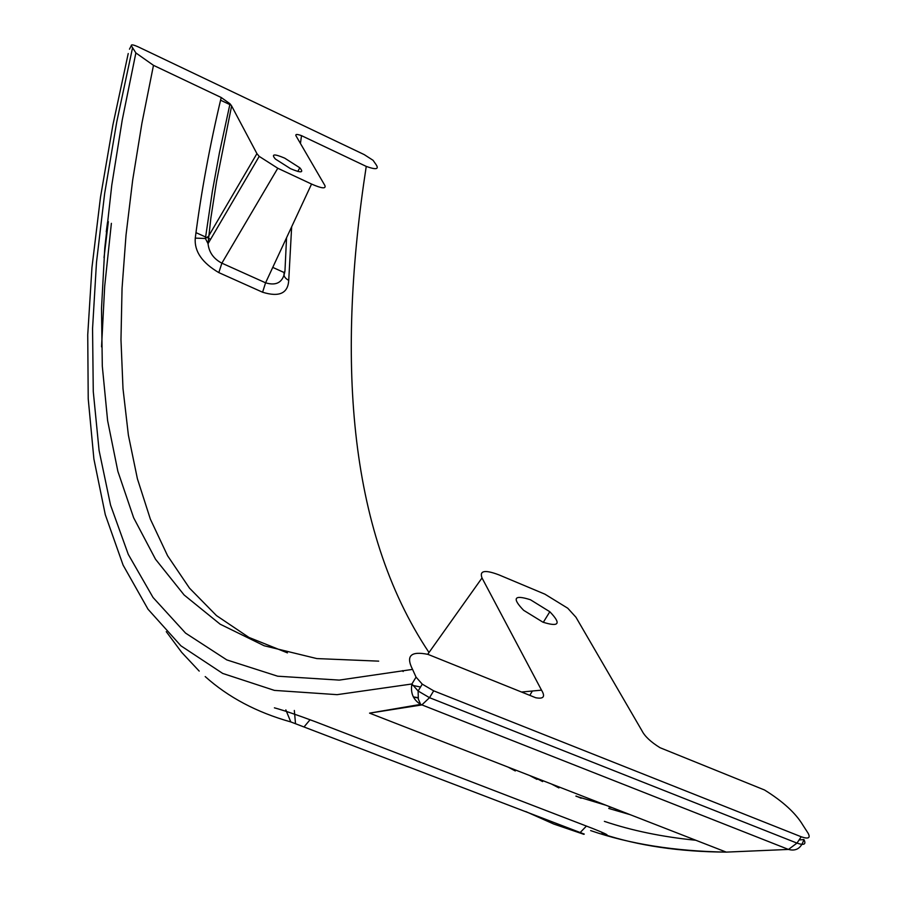 <?xml version="1.0" encoding="UTF-8"?>
<svg xmlns="http://www.w3.org/2000/svg" width="897" height="897" viewBox="0 0 897 897"><rect width="100%" height="100%" fill="white"/><g stroke="black" fill="none" stroke-linecap="round" stroke-linejoin="round"><path stroke-width="1.35" d="M529.589 775.49L536.978 779.392M575.93 796.188L606.047 805.282M111.385 223.342L104.691 286.255L101.552 346.87M584.272 834.087L290.785 721.928C256.811 712.409 228.275 697.294 205.2 676.573M525.777 811.55L553.64 823.995L583.857 834.322M166.259 631.656L181.676 652.354L199.212 671.102M285.829 709.886L290.785 721.928M521.527 692.024L541.519 690.152L482.014 577.96C479.256 570.593 484.885 569.561 498.889 574.854L544.916 594.173L567.779 608.244L575.952 617.237L641.949 730.73C644.786 736.347 650.818 742.01 660.046 747.717L764.513 789.988C782.935 801.413 795.751 813.164 802.938 825.218L808.119 833.246C810.686 838.056 808.388 839.233 801.234 836.778L796.973 843.102C804.127 845.546 806.425 844.346 803.88 839.525C801.279 848.17 796.144 851.477 788.485 849.437L420.637 704.392C413.225 699.806 410.321 693 411.914 683.985L337.104 694.659L274.404 690.387L222.703 673.434L180.914 645.818L148.027 609.231L123.102 565.121L105.297 514.71L93.893 458.984L88.22 398.784L87.738 334.783L91.954 267.508L100.464 197.396L112.932 124.806L128.226 53.528M277.778 168.244L221.873 263.169C213.609 258.841 208.99 252.337 208.037 243.659L210.851 218.173L216.547 181.362L231.617 105.936L256.923 153.634L259.199 156.381L277.778 168.244L311.551 184.053C321.743 188.527 326.183 189.02 324.882 185.511L296.515 136.725C294.732 134.146 296.391 133.788 301.504 135.649L300.439 143.475M311.551 184.053L265.579 282.813L262.586 292.22C279.225 297.344 287.948 293.386 288.733 280.346C284.102 277.879 282.847 274.751 284.966 270.961L286.547 237.761M288.733 280.346L291.66 226.784M284.966 270.961C283.183 282.196 276.725 286.143 265.579 282.813L221.873 263.169L218.823 272.61C202.038 262.743 194.189 251.25 195.266 238.12L205.402 238.479L208.037 243.659L259.199 156.381M378.691 661.145L316.82 658.577L264.166 645.762L220.135 624.177L184.132 595.003L155.517 559.246L133.642 517.771L117.866 471.329L107.606 420.603L102.303 366.155L101.507 308.501L104.781 248.032L111.789 185.107L122.239 119.996L135.873 52.923L131.287 45.669C131.063 44.278 133.451 44.715 138.43 46.969L364.182 154.587L373.051 160.294L375.686 164.061C379.498 169.275 376.359 170.049 366.245 166.405L301.504 135.649M231.617 105.936L230.013 103.783L219.429 152.759L212.376 191.263L205.402 238.479L208.485 236.326L256.923 153.634M535.206 777.688L542.618 781.59M195.972 232.637L206.994 237.627M208.149 238.154L210.616 239.264M272.755 267.396L284.136 272.542M230.013 103.783L221.211 97.504C209.73 145.763 201.085 192.642 195.266 238.12M284.674 158.13C274.078 153.645 270.984 153.948 275.39 159.038L290.538 168.681C301.089 173.132 304.173 172.829 299.8 167.795L284.674 158.13M135.873 52.923L153.477 65.335L221.211 97.504M801.234 836.778L433.688 690.836L422.274 684.153L416.051 677.134L412.564 669.397C405.635 655.853 410.792 650.852 428.037 654.395L535.7 697.731C543.571 699.223 545.511 696.7 541.519 690.152M413.338 696.891L418.114 697.675M542.932 622.182C559.156 627.261 561.455 623.785 549.827 611.743L530.452 599.757C514.071 594.532 511.795 598.052 523.635 610.308L542.932 622.182M601.326 831.979L603.176 834.322C610.812 836.273 607.269 834.311 592.525 828.424L315.139 721.637C297.053 714.887 283.474 710.289 274.404 707.834L275.054 708.013M612.18 807.67L609.22 807.031M515.315 770.96L508.038 767.092M403.157 671.528L402.562 670.653M310.082 719.719L304.318 726.604M580.247 832.45L586.425 826.081M532.302 691.116L529.802 695.354M231.191 105.229L220.572 100.195M429.001 652.511C346.287 528.636 337.328 354.035 366.245 166.405M630.199 814.689L608.738 808.455M581.144 798.229L575.986 796.02M558.898 787.925L551.408 783.989M218.823 272.61L262.586 292.22M129.482 49.178L131.287 45.669M803.88 839.525L799.081 839.973M695.803 840.254C662.345 836.923 631.869 830.633 604.376 821.36M416.051 677.134L411.914 683.985L418.114 691.015L418.327 699.043L420.637 704.392L369.553 713.137L421.825 704.93L429.528 697.687L796.973 843.102L788.485 849.437L726.267 852.116C679.634 851.814 638.384 845.748 602.515 833.952M132.453 48.259L116.745 121.97L104.657 193.449L96.484 262.429L92.559 328.571L93.266 391.44L99.085 450.496L110.555 505.101L128.293 554.413L153.039 597.48L185.567 633.114L226.795 659.9L277.678 676.203L339.245 680.105L412.564 669.397M287.444 652.87L248.962 637.442L216.469 615.589L189.491 588.129L167.593 555.77L150.36 519.128L137.398 478.763L128.383 435.135L123.001 388.636L120.972 339.615L122.048 288.352L126.017 235.115L132.678 180.084L141.883 123.45L153.477 65.335M433.688 690.836L429.528 697.687L418.114 691.015L422.274 684.153M590.63 830.588C629.638 844.055 674.858 851.231 726.267 852.116L369.553 713.137M482.014 577.96L427.746 654.272M412.71 685.409L420.525 687.035M104.018 257.63L108.346 221.637M294.328 710.469L295.494 723.419M297.804 171.45L299.8 167.795M543.29 622.327L549.827 611.743M413.472 697.16L418.148 697.944M107.528 222.243L106.261 231.818"/></g></svg>
